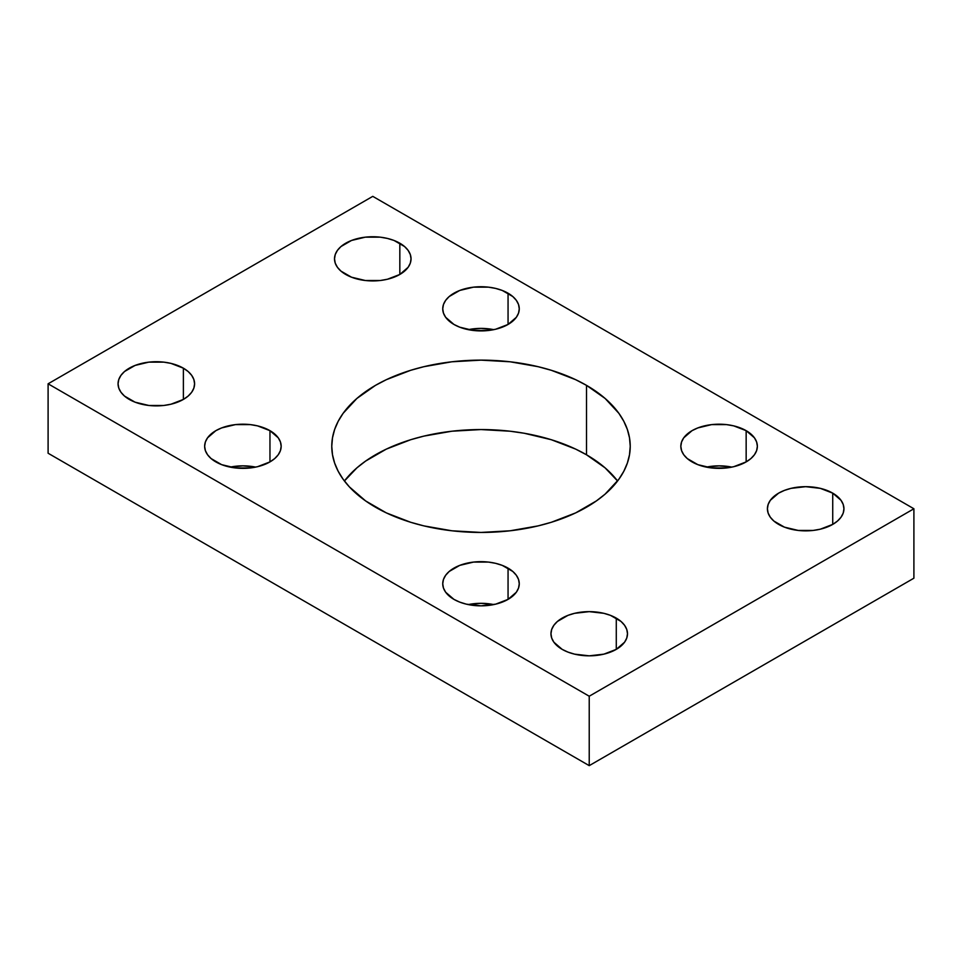 <?xml version="1.0" encoding="UTF-8"?>
<svg xmlns="http://www.w3.org/2000/svg" width="962" height="962" viewBox="0 0 962 962"><rect width="100%" height="100%" fill="white"/><g stroke="black" fill="none" stroke-linecap="round" stroke-linejoin="round"><path stroke-width="1.44" d="M586.519 454.798A149.23 86.159 0 0 0 344.42 481L356.926 467.845L365.644 461.063L386.327 449.11L410.654 439.73L423.893 436.111L451.887 431.216L481 429.557L510.113 431.216L524.314 433.273L551.346 439.73L575.673 449.11L586.519 454.798L586.519 385.365L586.519 454.798L605.074 467.845L617.58 481A149.23 86.159 0 0 0 586.519 454.798M375.481 507.202A149.23 86.159 180 0 1 331.77 446.284A149.23 86.159 180 0 1 423.893 366.69A149.23 86.159 180 0 1 586.519 385.365L575.673 379.689L551.346 370.31L538.107 366.69L510.113 361.784L481 360.137L451.887 361.784L423.893 366.69L410.654 370.31L386.327 379.689L375.481 385.365L356.926 398.424L343.133 413.311L338.203 421.272L334.644 429.473L332.491 437.842L331.77 446.284L332.491 454.725L334.644 463.095L338.203 471.296L343.133 479.256L349.398 486.904L365.644 500.937L386.327 512.89L410.654 522.27L423.893 525.889L451.887 530.783L481 532.443L510.113 530.783L538.107 525.889L551.346 522.27L575.673 512.89L596.356 500.937L605.074 494.155L618.867 479.256L623.797 471.296L627.356 463.095L629.509 454.725L630.23 446.284L629.509 437.842L627.356 429.473L623.797 421.272L618.867 413.311L605.074 398.424L586.519 385.365A149.23 86.159 180 0 1 630.23 446.284A149.23 86.159 180 0 1 538.107 525.889A149.23 86.159 180 0 1 375.481 507.202M255.664 467.111A38.264 22.09 0 0 0 230.146 467.111L242.905 465.848L255.664 467.111M269.961 430.663L269.961 461.904L274.723 458.561L278.258 454.737L280.435 450.601L281.169 446.284L280.435 441.979L278.258 437.83L269.961 430.663L257.551 425.877L250.373 424.615L235.437 424.615L221.645 427.922L215.849 430.663L207.551 437.83L205.375 441.979L204.641 446.284A38.264 22.09 180 0 1 228.259 425.877A38.264 22.09 180 0 1 269.961 430.663A38.264 22.09 180 0 1 281.169 446.284A38.264 22.09 180 0 1 257.551 466.69A38.264 22.09 180 0 1 215.849 461.904A38.264 22.09 180 0 1 204.641 446.284L205.375 450.601L207.551 454.737L211.087 458.561L221.645 464.658L235.437 467.953L250.373 467.953L257.551 466.69L269.961 461.904L269.961 430.663M493.759 604.581A38.264 22.09 0 0 0 468.241 604.581L481 603.318L493.759 604.581M508.056 568.133L508.056 599.374L516.353 592.207L518.53 588.059L519.264 583.754L518.53 579.437L516.353 575.3L512.818 571.476L502.26 565.379L495.646 563.335L488.468 562.085L473.532 562.085L459.74 565.379L449.182 571.476L445.647 575.3L443.47 579.437L442.736 583.754A38.264 22.09 180 0 1 466.354 563.335A38.264 22.09 180 0 1 508.056 568.133A38.264 22.09 180 0 1 519.264 583.754A38.264 22.09 180 0 1 495.646 604.16A38.264 22.09 180 0 1 453.944 599.374A38.264 22.09 180 0 1 442.736 583.754L443.47 588.059L445.647 592.207L453.944 599.374L459.74 602.116L466.354 604.16L481 605.844L495.646 604.16L508.056 599.374L508.056 568.133M493.759 329.653A38.264 22.09 0 0 0 468.241 329.653L481 328.391L493.759 329.653M508.056 293.206L508.056 324.447L516.353 317.28L518.53 313.131L519.264 308.826L518.53 304.509L516.353 300.372L512.818 296.549L502.26 290.452L495.646 288.42L488.468 287.157L473.532 287.157L459.74 290.452L449.182 296.549L445.647 300.372L443.47 304.509L442.736 308.826A38.264 22.09 180 0 1 466.354 288.42A38.264 22.09 180 0 1 508.056 293.206A38.264 22.09 180 0 1 519.264 308.826A38.264 22.09 180 0 1 495.646 329.232A38.264 22.09 180 0 1 453.944 324.447A38.264 22.09 180 0 1 442.736 308.826L443.47 313.131L445.647 317.28L453.944 324.447L459.74 327.188L473.532 330.495L488.468 330.495L495.646 329.232L508.056 324.447L508.056 293.206M731.854 467.111A38.264 22.09 0 0 0 706.336 467.111L719.095 465.848L731.854 467.111M746.151 430.663L746.151 461.904L750.913 458.561L754.448 454.737L756.625 450.601L757.359 446.284L756.625 441.979L754.448 437.83L746.151 430.663L733.741 425.877L726.563 424.615L711.627 424.615L697.835 427.922L692.039 430.663L683.741 437.83L681.565 441.979L680.831 446.284A38.264 22.09 180 0 1 704.449 425.877A38.264 22.09 180 0 1 746.151 430.663A38.264 22.09 180 0 1 757.359 446.284A38.264 22.09 180 0 1 733.741 466.69A38.264 22.09 180 0 1 692.039 461.904A38.264 22.09 180 0 1 680.831 446.284L681.565 450.601L683.741 454.737L687.277 458.561L697.835 464.658L711.627 467.953L726.563 467.953L733.741 466.69L746.151 461.904L746.151 430.663M183.381 368.181L183.381 399.422L188.143 396.079L191.678 392.255L193.855 388.119L194.589 383.802L193.855 379.497L191.678 375.348L188.143 371.524L183.381 368.181L170.971 363.395L163.793 362.133L148.857 362.133L135.065 365.44L124.507 371.524L120.971 375.348L118.795 379.497L118.061 383.802A38.264 22.09 180 0 1 141.679 363.395A38.264 22.09 180 0 1 183.381 368.181A38.264 22.09 180 0 1 194.589 383.802A38.264 22.09 180 0 1 170.971 404.208A38.264 22.09 180 0 1 129.269 399.422A38.264 22.09 180 0 1 118.061 383.802L118.795 388.119L120.971 392.255L124.507 396.079L135.065 402.176L148.857 405.471L163.793 405.471L170.971 404.208L183.381 399.422L183.381 368.181M399.831 243.218L399.831 274.459L408.128 267.292L410.305 263.143L411.039 258.838L410.305 254.533L408.128 250.385L404.593 246.561L394.035 240.464L387.421 238.432L380.243 237.169L365.307 237.169L351.515 240.464L340.957 246.561L337.421 250.385L335.245 254.533L334.511 258.838A38.264 22.09 180 0 1 358.129 238.432A38.264 22.09 180 0 1 399.831 243.218A38.264 22.09 180 0 1 411.039 258.838A38.264 22.09 180 0 1 387.421 279.245A38.264 22.09 180 0 1 345.719 274.459A38.264 22.09 180 0 1 334.511 258.838L335.245 263.143L337.421 267.292L340.957 271.116L351.515 277.2L365.307 280.507L380.243 280.507L387.421 279.245L399.831 274.459L399.831 243.218M616.281 618.121L616.281 649.362L624.578 642.195L626.755 638.046L627.489 633.742L626.755 629.425L624.578 625.288L621.043 621.464L610.485 615.367L603.871 613.323L589.225 611.64L574.579 613.323L567.965 615.367L557.407 621.464L553.871 625.288L551.695 629.425L550.961 633.742A38.264 22.09 180 0 1 574.579 613.323A38.264 22.09 180 0 1 616.281 618.121A38.264 22.09 180 0 1 627.489 633.742A38.264 22.09 180 0 1 603.871 654.148A38.264 22.09 180 0 1 562.169 649.362A38.264 22.09 180 0 1 550.961 633.742L551.695 638.046L553.871 642.195L562.169 649.362L567.965 652.104L574.579 654.148L589.225 655.831L603.871 654.148L616.281 649.362L616.281 618.121M832.731 493.145L832.731 524.386L837.493 521.043L841.028 517.219L843.205 513.083L843.939 508.766L843.205 504.461L841.028 500.312L832.731 493.145L820.321 488.359L805.675 486.676L791.029 488.359L784.415 490.404L778.619 493.145L770.322 500.312L768.145 504.461L767.411 508.766A38.264 22.09 180 0 1 791.029 488.359A38.264 22.09 180 0 1 832.731 493.145A38.264 22.09 180 0 1 843.939 508.766A38.264 22.09 180 0 1 820.321 529.184A38.264 22.09 180 0 1 778.619 524.386A38.264 22.09 180 0 1 767.411 508.766L768.145 513.083L770.322 517.219L773.857 521.043L784.415 527.14L798.207 530.435L813.143 530.435L820.321 529.184L832.731 524.386L832.731 493.145M913.9 578.198L913.9 508.766L372.775 196.356L48.1 383.802L48.1 453.234L48.1 383.802L589.225 696.223L589.225 765.644L48.1 453.234L589.225 765.644L589.225 696.223L913.9 508.766L913.9 578.198L589.225 765.644L913.9 578.198M913.9 508.766L589.225 696.223L48.1 383.802L372.775 196.356L913.9 508.766"/></g></svg>
